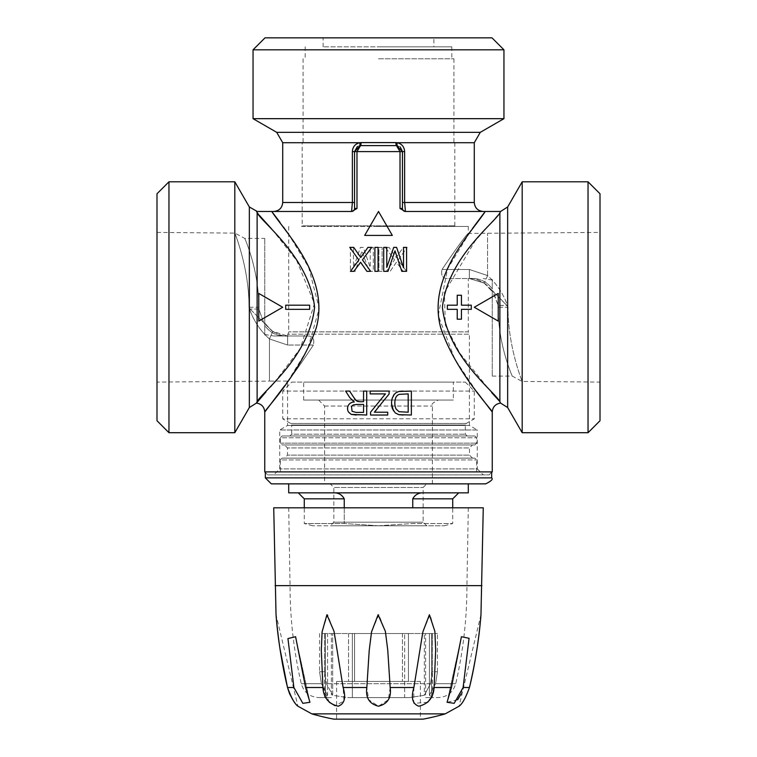 <?xml version="1.0" encoding="UTF-8"?>
<svg xmlns="http://www.w3.org/2000/svg" width="757" height="757" viewBox="0 0 757 757"><rect width="100%" height="100%" fill="white"/><g stroke="black" fill="none" stroke-linecap="round" stroke-linejoin="round"><path stroke-width="0.57" stroke-dasharray="3.79 2.84" d="M409.31 697.594L347.69 697.594L352.355 697.594L347.69 697.594L332.664 695.304L332.664 633.543L437.423 633.543L324.658 633.543L332.664 633.543L332.664 695.304L347.69 697.594L409.31 697.594L352.355 697.594L352.355 633.543L352.355 697.594L404.645 697.594L404.645 633.543L404.645 697.594L409.31 697.594L424.336 695.304L424.336 633.543L424.336 695.304L430.506 683.694L432.342 671.733L432.342 633.543L432.342 671.733L437.423 671.733L432.342 671.733L430.506 683.694L424.336 695.304L409.31 697.594M354.55 681.432L402.45 681.432L348.57 681.432L354.55 681.432L354.55 633.543L408.43 633.543L348.57 633.543L354.55 633.543L354.55 681.432M348.57 633.543L348.57 681.432L348.57 633.543M408.43 681.432L402.45 681.432L408.43 681.432L408.43 633.543L408.43 681.432M420.409 681.432L336.591 681.432L420.409 681.432L420.409 719.15L336.591 719.15L420.409 719.15M327.582 695.304L321.413 683.694L319.577 671.733L319.577 633.543L327.582 633.543L319.577 633.543L319.577 671.733L324.658 671.733L319.577 671.733L321.413 683.694L327.582 695.304L327.582 633.543L325.434 633.543L327.582 633.543L327.582 695.304L325.434 696.705L327.582 695.304M324.658 671.733L324.658 633.543L324.658 671.733L326.494 683.694L332.664 695.304L326.494 683.694L324.658 671.733M327.327 697.594L331.386 697.594L331.386 633.543L324.621 633.543L331.386 633.543L331.386 697.594L324.621 697.594L331.386 697.594L327.327 697.594L325.434 696.705L327.327 697.594L318.773 697.594L327.327 697.594M437.423 671.733L437.423 633.543L437.423 671.733L435.587 683.694L429.418 695.304L429.418 633.543L431.566 633.543L429.418 633.543L429.418 695.304L435.587 683.694L437.423 671.733M429.673 697.594L425.614 697.594L425.614 633.543L432.379 633.543L425.614 633.543L425.614 697.594L429.673 697.594L431.566 696.705L429.418 695.304L431.566 696.705L429.673 697.594L438.227 697.594L429.673 697.594M390.167 687.507L388.332 699.761L378.5 706.205L368.659 699.742L366.833 687.507L369.246 650.112L371.63 631.347L378.888 614.75L385.474 631.934L387.792 650.528L390.167 687.507L413.88 687.507L422.974 631.347L430.071 614.75L434.925 631.934L435.672 650.528L434.073 687.507L431.225 697.594M427.696 702.259L413.7 703.348L413.88 687.507M457.635 699.79L447.056 702.278L451.437 687.507L461.41 636.713L469.056 638.567L463.104 687.507L461.127 693.923M469.454 687.507C465.763 697.717 462.3 703.944 459.083 706.205C462.319 703.915 465.782 697.68 469.454 687.507C475.32 664.069 479.436 634.82 480.969 614.75C479.209 637.99 475.368 662.243 469.454 687.507L463.104 687.507M292.77 699.733L297.917 706.205L276.031 614.722L279.891 648.219M305.563 687.507L309.944 702.278L302.828 703.338L293.896 687.507L287.934 638.302L295.59 636.722L305.563 687.507L322.927 687.507L321.328 650.112L322.122 631.347L327.601 614.75L334.149 631.934L343.12 687.507L344 701.058L335.086 705.713M329.314 702.269L322.927 687.507M483.269 507.815L273.731 507.815M481.916 585.644L275.084 585.644M333.894 719.15L423.106 719.15M425.614 697.594L432.379 697.594L425.614 697.594M318.915 585.644L466.946 585.644L318.915 585.644M378.5 507.815L288.701 507.815L378.5 507.815M378.5 525.774L412.764 523.532L452.733 523.532L412.764 523.532L378.5 525.774L444.359 525.774L312.641 525.774L378.5 525.774L344.236 523.532L378.5 525.774M344.236 507.815L344.236 523.532L304.267 523.532L344.236 523.532L344.236 498.835C341.899 494.51 338.057 492.514 332.683 492.845L424.317 492.845C418.962 492.504 415.11 494.501 412.764 498.835L412.764 507.815M424.317 492.845L332.683 492.845M288.701 492.845L468.299 492.845M330.251 483.865L426.749 483.865L330.251 483.865L333.846 487.461L423.154 487.461L333.846 487.461L333.846 522.188L423.154 522.188L333.846 522.188L330.251 525.774L426.749 525.774L330.251 525.774M324.621 483.865L432.379 483.865L324.621 483.865L324.621 406.036L318.631 400.056L438.369 400.056L318.631 400.056M453.339 382.096L303.661 382.096L453.339 382.096L453.339 400.056L303.661 400.056L453.339 400.056M291.691 382.096L465.309 382.096L291.691 382.096L282.711 391.076L474.289 391.076L282.711 391.076L282.711 418.82L474.289 418.82L282.711 418.82L290.792 423.485L466.208 423.485L290.792 423.485L291.691 425.037L465.309 425.037L291.691 425.037L291.691 434.177L465.309 434.177L291.691 434.177L289.893 435.975L467.107 435.975L289.893 435.975M288.701 483.865L468.299 483.865L288.701 483.865M271.337 483.865L485.663 483.865M265.347 471.895L491.653 471.895L265.347 471.895M282.115 435.975L474.885 435.975L282.115 435.975L280.317 437.773L476.683 437.773L280.317 437.773L280.317 443.157L282.115 444.955L474.885 444.955L282.115 444.955M284.509 444.955L472.491 444.955L284.509 444.955L287.499 447.945L469.501 447.945L287.499 447.945L287.499 455.127L469.501 455.127L287.499 455.127L284.509 458.127L472.491 458.127L284.509 458.127M282.115 458.127L474.885 458.127L282.115 458.127L280.317 459.925L476.683 459.925L280.317 459.925L280.317 471.895L476.683 471.895L280.317 471.895M506.925 305.459L507.985 307.257C507.815 347.208 522.614 382.086 522.075 381.414C522.633 382.077 507.833 347.378 507.985 307.257C507.815 347.208 522.614 382.086 522.075 381.414C522.633 382.077 507.833 347.378 507.985 307.257L498.229 307.257C497.822 344.492 512.527 376.712 512.234 376.106C512.536 376.693 497.832 344.624 498.229 307.257C497.822 344.492 512.527 376.712 512.234 376.106C512.536 376.693 497.832 344.624 498.229 307.257L498.21 305.459L498.229 307.257L507.985 307.257L506.925 305.459L493.318 291.937L498.21 305.459L492.249 290.442L506.925 305.459L507.455 305.298L498.21 305.459L506.925 305.459M492.249 290.442L492.249 376.106L492.249 290.442M492.249 289.032C492.249 276.248 492.249 276.248 492.249 289.032C492.249 276.248 492.249 276.248 492.249 289.032A26.94 24.3 90 0 0 472.993 278.519L469.359 278.519L469.359 269.473L487.555 275.557L469.359 269.473L469.359 278.519L484.243 283.118L485.994 284.414L484.243 283.118L469.359 278.519L446.791 278.519C442.391 278.056 440.811 275.037 442.041 269.473C440.801 275.028 442.381 278.046 446.791 278.519L472.993 278.519A26.94 24.3 -90 0 1 492.249 289.032M492.249 290.679L485.994 284.414L492.249 290.679M487.546 275.595L484.243 283.118L487.546 275.595C496.441 283.421 503.074 293.328 507.455 305.298L507.985 307.257L507.455 305.298C503.121 293.394 496.478 283.487 487.546 275.595L487.546 275.595M264.751 324.072L264.751 238.408L264.751 325.482L264.751 323.835L263.682 322.577L264.751 324.072M264.751 325.482C264.751 338.265 264.751 338.265 264.751 325.482C264.751 338.265 264.751 338.265 264.751 325.482A26.94 24.3 -90 0 0 284.007 335.994L308.733 335.994C313.048 336.477 314.6 339.496 313.379 345.041C298.618 367.211 290.016 379.229 287.575 381.112C289.884 379.399 298.485 367.372 313.379 345.041C298.618 367.211 290.016 379.229 287.575 381.112C289.884 379.399 298.485 367.372 313.379 345.041C314.6 339.505 313.057 336.487 308.733 335.994L287.575 335.994L308.733 335.994L287.641 335.994L287.641 345.041L269.445 338.956L272.757 331.396L287.641 335.994L272.757 331.396L264.751 323.835L272.785 331.415L269.445 338.956L287.641 345.041L287.641 335.994L273.731 335.994L284.007 335.994A26.94 24.3 90 0 1 264.751 325.482M483.269 474.885L273.731 474.885L483.269 474.885L477.279 468.905L279.721 468.905L477.279 468.905L477.279 429.985L279.721 429.985L477.279 429.985L469.425 425.453L287.575 425.453L469.425 425.453L469.425 334.197L287.575 334.197L469.425 334.197L468.299 331.859L288.701 331.859L468.299 331.859L468.299 278.519M263.682 322.577L258.79 309.055L258.771 307.257L258.79 309.055L263.682 322.577L250.075 309.055L249.015 307.257C249.185 267.306 234.386 232.427 234.925 233.099C234.367 232.437 249.167 267.136 249.015 307.257C249.185 267.306 234.386 232.427 234.925 233.099C234.367 232.437 249.167 267.136 249.015 307.257L258.771 307.257C259.178 270.022 244.473 237.802 244.766 238.408C244.464 237.821 259.168 269.889 258.771 307.257C259.178 270.022 244.473 237.802 244.766 238.408C244.464 237.821 259.168 269.889 258.771 307.257L249.015 307.257L249.545 309.216L250.075 309.055L263.682 322.577M600.008 275.141L600.008 382.096L600.008 275.141M442.041 269.473C457.077 247.35 465.829 235.323 468.299 233.402C465.962 235.153 457.209 247.17 442.041 269.473C457.077 247.35 465.829 235.323 468.299 233.402C465.962 235.153 457.209 247.17 442.041 269.473L469.359 269.473L442.041 269.473M378.5 226.438L468.299 226.438L378.5 226.438M378.5 142.619L454.834 142.619L378.5 142.619M301.57 226.438L455.43 226.438L301.57 226.438L302.166 225.832L454.834 225.832L302.166 225.832L302.166 142.619M471.299 309.339L471.299 305.185L471.299 309.339L471.299 305.185L461.439 305.185L461.439 295.249L461.439 305.185L461.439 295.249L457.237 295.249L457.237 305.185L457.237 295.249L461.439 295.249L457.237 295.249L457.237 305.185L447.368 305.185L447.368 309.339L457.237 309.339L457.237 319.199L461.439 319.199L461.439 309.339L471.299 309.339M498.238 293.423L474.289 307.257L498.238 321.091L498.238 293.423L474.289 307.257L498.238 321.091L498.238 293.423L498.238 321.091L474.289 307.257L498.238 293.423M156.992 382.096L156.992 232.418L156.992 382.096L269.445 381.112L269.445 338.956L269.445 381.112L287.575 381.112L287.575 425.453L279.721 429.985L279.721 468.905L273.731 474.885M249.545 309.216C253.879 321.119 260.522 331.027 269.454 338.918C260.559 331.093 253.926 321.186 249.545 309.216L249.015 307.257L250.075 309.055L249.545 309.216M267.741 474.885L489.259 474.885L267.741 474.885L264.751 471.895L492.249 471.895M491.681 392.656L459.698 353.036L445.343 325.132L444.397 292.618L475.027 241.123L499.951 212.745M447.368 305.185L457.237 305.185L447.368 305.185L447.368 309.339L457.237 309.339L457.237 319.199L461.439 319.199L461.439 309.339L461.439 319.199L457.237 319.199L457.237 309.339L447.368 309.339L447.368 305.185M461.439 305.185L471.299 305.185L461.439 305.185M258.421 214.326L259.178 215.139M272.037 229.409L296.687 260.569L314.458 303.642L300.368 348.324L275.491 381.112M270.476 386.874L266.019 391.871M309.632 309.339L285.701 309.339L285.701 305.185L285.701 309.339L285.701 305.185L309.632 305.185L309.632 309.339L285.701 309.339L309.632 309.339L309.632 305.185L285.701 305.185L309.632 305.185L309.632 309.339M258.762 321.091L282.711 307.257L258.762 293.423L258.762 321.091L282.711 307.257L258.762 293.423L258.762 321.091L258.762 293.423L282.711 307.257L258.762 321.091M499.79 211.468L405.44 211.468A2.99 2.99 0 0 1 402.45 208.478L402.45 202.488L402.45 208.478A2.99 2.99 0 0 0 405.44 211.468L400.018 208.478L400.018 151.599L396.46 145.609L397.321 145.675L402.45 151.599L402.45 208.478A2.99 2.99 0 0 0 405.44 211.468L404.626 202.488L404.626 151.599C404.285 146.754 401.797 143.792 397.16 142.713L395.92 142.59A2.99 0.549 -90 0 0 396.46 145.609L360.54 145.609A2.99 0.549 -90 0 0 361.08 142.59L359.84 142.713C355.213 143.783 352.724 146.744 352.374 151.599L354.55 151.599L359.679 145.675L396.46 145.609L359.679 145.675A2.99 0.577 -98.2 0 0 359.84 142.713L282.711 142.713M354.55 151.599L360.54 145.609L356.982 151.599L354.55 151.599L354.55 208.478L354.55 202.488L352.374 202.488L351.844 211.468L356.982 208.478L356.982 151.599L402.45 151.599L402.45 202.488L402.45 151.599L396.46 145.609L397.321 145.675A2.99 0.577 -81.8 0 1 397.16 142.713L474.289 142.713M354.55 202.488L354.55 208.478A2.99 2.99 0 0 1 351.56 211.468A2.99 2.99 0 0 0 354.55 208.478A2.99 2.99 0 0 1 351.56 211.468L257.125 211.468M400.235 146.953L397.321 145.675M359.679 145.675L357.427 146.489M353.33 404.9L351.475 406.339L352.071 411.288L355.96 412.376L363.549 412.376L363.549 404.446L353.33 404.9M399.062 411.713L408.193 412.205L408.193 393.905L399.365 394.34A5.801 5.801 0 0 0 395.457 398.617A15.395 15.395 0 0 0 396.062 409.007L399.062 411.713M378.5 211.468L392.325 235.418L364.675 235.418L378.5 211.468L364.675 235.418L392.325 235.418L378.5 211.468L392.325 235.418L364.675 235.418L378.5 211.468M396.129 254.371L401.806 271.328L406.575 271.328L406.575 247.378L403.519 247.378L403.519 267.77L396.592 247.378L393.735 247.378L386.78 267.429L386.78 247.378L383.714 247.378L383.714 271.328L387.981 271.328L393.716 254.664M378.065 247.378L374.895 247.378L374.895 271.328L378.065 271.328L378.065 247.378M362.527 265.187L366.871 271.328L370.646 271.328L362.48 259.859L371.744 247.378L367.94 247.378L361.931 255.734M358.704 264.978L353.888 271.328L350.444 271.328L350.425 247.378L353.481 247.378L353.481 267.77L360.408 247.378L363.265 247.378L370.22 267.429L370.22 247.378L373.286 247.378L373.286 271.328L369.019 271.328L362.007 250.822L355.194 271.328L350.425 271.328L355.194 271.328L362.007 250.822L369.019 271.328L373.286 271.328L373.286 247.378L370.22 247.378L370.22 267.429L363.265 247.378L360.408 247.378L353.481 267.77L353.481 247.378L350.425 247.378L350.425 271.328L358.856 260.039L349.791 247.378L353.708 247.378L360.777 257.522M351.229 414.382L348.561 412.101C346.536 406.414 348.447 403.036 354.314 401.976M356.093 415.025L366.71 415.025L366.71 391.076L363.549 391.076L363.549 401.712L358.099 401.598M349.772 397.595L345.608 391.076L349.592 391.076L356.651 400.955M376.844 409.357L389.107 394.019L389.107 391.076L370.173 391.076L370.173 393.905L385.464 393.905L370.561 412.205L370.561 415.025L387.726 415.025L387.726 412.205L374.355 412.205M403.112 415.025L411.363 415.025L411.363 391.076L402.724 391.076M393.839 394.861L396.015 392.684M398.844 414.685L395.334 412.962L393.489 410.862M391.568 403.651L391.691 400.973M382.105 247.378L378.935 247.378L378.935 271.328L382.105 271.328L382.105 247.378L382.105 271.328L378.935 271.328L378.935 247.378L382.105 247.378M407.209 247.378L403.292 247.378L396.223 257.522L389.06 247.378L385.256 247.378L394.52 259.859L386.354 271.328L390.129 271.328L396.394 262.244L403.112 271.328L406.556 271.328L398.144 260.039L407.209 247.378L398.144 260.039L406.556 271.328L403.112 271.328L396.394 262.244L390.129 271.328L386.354 271.328L394.52 259.859L385.256 247.378L389.06 247.378L396.223 257.522L403.292 247.378L407.209 247.378M499.875 401.589L499.875 212.925L500.547 211.44L499.875 211.468M257.125 401.589L257.125 212.925L256.453 211.44M522.188 181.803L522.188 432.711M588.038 181.803L588.038 432.711M600.008 193.773L600.008 420.741M168.962 181.803L168.962 432.711M234.812 181.803L234.812 432.711M156.992 193.773L156.992 420.741M433.875 46.83L323.125 46.83L433.875 46.83L433.875 37.85L323.125 37.85L433.875 37.85M378.5 46.83L451.834 46.83L378.5 46.83M378.5 58.8L453.935 58.8L378.5 58.8M503.954 49.82L253.046 49.82M491.984 37.85L265.016 37.85M503.954 118.669L253.046 118.669M474.8 225.349L474.251 226.097M472.387 228.671L471.128 230.431M469.756 232.361L447.548 268.981L438.237 315.508L454.777 359.083L476.957 392.107M284.869 385.483L286.477 383.241M287.575 381.679L307.635 349.204L319.246 308.468L308.657 267.353L288.701 234.443M283.421 227.024L280.062 222.435M405.44 211.468L483.269 211.468L405.44 211.468M402.45 633.543L402.45 681.432L402.45 633.543M445.22 713.86L311.78 713.86M451.437 687.507L434.073 687.507M293.896 687.507L287.546 687.507M366.833 687.507L343.12 687.507M321.413 683.694L301.277 683.694L321.413 683.694M430.506 683.694L326.494 683.694L430.506 683.694M435.587 683.694L455.723 683.694L435.587 683.694M412.764 498.835L452.733 498.835M324.621 406.036L432.379 406.036L324.621 406.036M304.267 498.835L344.236 498.835M265.347 477.885L491.653 477.885M280.317 443.157L476.683 443.157L280.317 443.157M487.555 275.557L487.555 233.402L487.555 275.557M258.79 309.055L250.075 309.055L258.79 309.055M313.379 345.041L287.641 345.041L313.379 345.041M402.45 208.478L400.018 208.478M402.45 202.488L474.289 202.488M402.45 151.599L404.626 151.599M361.08 142.59L395.92 142.59M282.711 202.488L352.374 202.488L352.374 151.599M356.982 208.478L354.55 208.478A2.99 2.99 0 0 1 351.56 211.468M507.654 206.973L507.654 407.54M249.346 206.973L249.346 407.54M480.279 132.343L276.721 132.343M325.434 633.543L325.434 696.705L325.434 633.543M431.566 633.543L431.566 696.705L431.566 633.543M480.969 614.722L459.083 706.205M461.42 636.722L447.056 702.278L461.42 636.713M288.701 507.815L290.054 585.644C290.073 618.753 293.811 651.436 301.277 683.694C303.888 692.371 309.727 697.008 318.773 697.594M432.379 633.543L432.379 697.594M468.299 507.815L466.946 585.644C466.927 618.753 463.189 651.436 455.723 683.694C453.112 692.381 447.273 697.008 438.227 697.594M324.621 633.543L324.621 697.594M295.58 636.713L309.944 702.278L295.58 636.722M336.591 681.432L336.591 719.15M444.359 525.774L452.733 523.532L452.733 507.815M312.641 525.774L304.267 523.532L304.267 507.815M426.749 525.774L423.154 522.188L423.154 487.461L426.749 483.865M432.379 483.865L432.379 406.036C430.875 404.522 432.872 402.525 438.369 400.056M489.259 474.885L491.653 471.895M303.661 400.056L303.661 382.096M465.309 382.096L474.289 391.076L474.289 418.82L466.208 423.485L465.309 425.037L465.309 434.177L467.107 435.975M474.885 444.955L476.683 443.157L476.683 437.773L474.885 435.975M472.491 458.127L469.501 455.127L469.501 447.945L472.491 444.955M476.683 471.895L476.683 459.925L474.885 458.127M492.249 376.106L512.234 376.106L522.075 381.414L600.008 382.096M485.994 284.414L484.215 283.099C477.856 279.447 472.907 277.923 469.359 278.519C474.563 279.645 471.687 276.542 484.215 283.099L492.249 291.549L485.994 284.414M288.701 226.438L288.701 331.859L287.575 335.994M156.992 232.418L234.925 233.099L244.766 238.408L264.751 238.408M468.299 226.438L468.299 233.402L600.008 232.418M272.785 331.415C279.144 335.067 284.093 336.591 287.641 335.994C282.437 334.868 285.313 337.972 272.785 331.415L271.006 330.099L272.785 331.415M492.249 280.062L483.269 278.519M264.751 322.965L271.006 330.099L264.751 322.965M454.834 142.619L454.834 225.832L455.43 226.438M323.125 46.83L323.125 37.85M305.166 46.83L305.166 58.8M451.834 46.83L451.834 58.8M303.065 58.8L303.065 142.619M453.935 58.8L453.935 142.619M264.751 334.452L273.731 335.994"/><path stroke-width="1.14" d="M431.225 697.594L427.696 702.259M461.127 693.923L457.635 699.79M469.454 687.507C465.763 697.717 462.3 703.944 459.083 706.205C462.319 703.915 465.782 697.68 469.454 687.507C475.32 664.069 479.436 634.82 480.969 614.75C479.209 637.99 475.368 662.243 469.454 687.507L463.104 687.507L469.066 638.302L461.41 636.722L451.437 687.507L447.056 702.278L454.172 703.338L463.104 687.507M413.88 687.507C410.814 697.717 412.461 703.944 418.801 706.205C428.367 703.915 433.468 697.68 434.073 687.507L435.672 650.112L434.878 631.347L429.399 614.75L422.851 631.934L413.88 687.507L390.167 687.507L387.754 650.112L385.37 631.347L378.112 614.75L371.526 631.934L369.208 650.528L366.833 687.507C365.432 697.717 369.331 703.944 378.509 706.205C387.688 703.915 391.577 697.68 390.167 687.507M322.927 687.507C323.551 697.717 328.652 703.944 338.218 706.205C344.549 703.915 346.186 697.68 343.12 687.507L334.026 631.347L326.929 614.75L322.075 631.934L321.328 650.528L322.927 687.507L305.563 687.507L295.59 636.713L287.944 638.567L293.896 687.507L302.847 703.348L309.944 702.278L305.563 687.507M287.84 688.662L289.562 693.639M289.647 693.857L292.77 699.733M287.546 687.507C291.237 697.717 294.7 703.944 297.917 706.205C294.681 703.915 291.218 697.68 287.546 687.507C281.68 664.069 277.564 634.82 276.031 614.75C277.791 637.99 281.632 662.243 287.546 687.507L293.896 687.507M335.086 705.713L329.314 702.269M276.031 614.722L273.731 507.815L483.269 507.815L480.969 614.722M275.084 585.644L481.916 585.644M279.891 648.219L287.253 686.306M445.22 713.86A239.477 239.477 0 0 1 423.106 719.15L333.894 719.15A239.477 239.477 0 0 1 311.78 713.86L445.22 713.86L459.083 706.205M452.733 507.815L452.733 498.835L412.764 498.835C415.101 494.51 418.952 492.514 424.317 492.845M468.299 483.865L468.299 492.845L288.701 492.845L288.701 483.865M332.683 492.845C338.038 492.504 341.89 494.501 344.236 498.835L344.236 507.815M412.764 498.835L412.764 507.815M265.347 477.885L491.653 477.885C493.271 479.134 491.274 481.13 485.663 483.865L271.337 483.865L265.347 477.885L265.347 471.895M500.519 211.506L507.654 206.973L507.654 407.54L500.547 403.074L499.875 401.589L499.875 212.925L500.547 211.44L499.79 211.468L500.547 211.44L499.875 212.925C493.838 223.523 447.491 258.099 442.419 307.295C447.605 356.566 493.829 390.953 499.875 401.589L491.681 392.656M168.962 432.711L168.962 181.803L156.992 193.773L156.992 420.741L168.962 432.711L234.812 432.711L249.346 407.54L249.346 206.973L257.21 211.468L256.453 211.44L258.421 214.326M259.178 215.139L272.037 229.409M275.491 381.112L270.476 386.874M266.019 391.871L256.453 403.074L257.125 401.589C263.162 390.953 309.49 356.519 314.581 307.172C309.329 257.863 263.181 223.58 257.125 212.925L257.125 401.589M474.8 225.349L485.237 211.468C472.008 231.992 426.901 276.863 440.697 327.696C455.78 372.728 492.845 410.483 492.249 412.026C492.798 410.408 455.705 372.681 440.659 327.535C426.986 276.92 471.961 231.973 485.237 211.468L405.156 211.468L400.018 208.478L402.45 208.478A2.99 2.99 0 0 0 405.44 211.468L404.626 202.488L402.45 202.488M402.45 208.478L402.45 151.599L396.46 145.609A2.99 0.549 -90 0 1 395.92 142.59L397.16 142.713C401.787 143.783 404.276 146.744 404.626 151.599L402.45 151.599L400.235 146.953M357.427 146.489L354.55 151.599L354.55 208.478A2.99 2.99 0 0 1 351.56 211.468L352.374 202.488L352.374 151.599C352.715 146.754 355.203 143.792 359.84 142.713L282.711 142.713L276.721 132.343L480.279 132.343L474.289 142.713L397.16 142.713A2.99 0.577 -81.8 0 0 397.321 145.675M359.679 145.675A2.99 0.577 -98.2 0 0 359.84 142.713L361.08 142.59A2.99 0.549 -90 0 1 360.54 145.609L396.46 145.609L400.018 151.599L400.018 208.478M280.062 222.435L271.763 211.468C284.973 231.983 329.986 276.721 316.35 327.526C301.362 372.548 264.316 410.285 264.751 412.026C264.07 410.597 301.163 372.813 316.294 327.715C330.118 276.882 285.01 232.02 271.763 211.468L351.844 211.468L356.982 208.478L356.982 151.599L360.54 145.609L354.55 151.599L402.45 151.599M258.762 293.423L282.711 307.257L258.762 321.091L258.762 293.423M285.701 305.185L285.701 309.339L309.632 309.339L309.632 305.185L285.701 305.185M471.299 309.339L461.439 309.339L461.439 319.199L457.237 319.199L457.237 309.339L447.368 309.339L447.368 305.185L457.237 305.185L457.237 295.249L461.439 295.249L461.439 305.185L471.299 305.185L471.299 309.339M498.238 293.423L498.238 321.091L474.289 307.257L498.238 293.423M356.727 404.446L353.33 404.9L351.475 406.339L352.071 411.288L355.96 412.376L363.549 412.376L363.549 404.446L356.727 404.446M396.062 409.007L399.062 411.713L408.193 412.205L408.193 393.905L399.365 394.34A5.801 5.801 0 0 0 395.457 398.617A15.395 15.395 0 0 0 396.062 409.007M378.5 211.468L364.675 235.418L392.325 235.418L378.5 211.468M396.129 254.371L394.993 250.822L387.981 271.328L383.714 271.328L383.714 247.378L386.78 247.378L386.78 267.429L393.735 247.378L396.592 247.378L403.519 267.77L403.519 247.378L406.575 247.378L406.575 271.328L401.806 271.328L394.993 250.822L393.716 254.664M378.065 271.328L374.895 271.328L374.895 247.378L378.065 247.378L378.065 271.328M362.527 265.187L360.606 262.244L353.888 271.328L350.444 271.328L358.856 260.039L349.791 247.378L353.708 247.378L360.777 257.522L367.94 247.378L371.744 247.378L362.48 259.859L370.646 271.328L366.871 271.328L360.606 262.244L358.704 264.978M360.654 257.314L361.931 255.734M354.314 401.976L349.772 397.595L345.608 391.076L349.592 391.076L355.042 399.355L356.651 400.955L359.868 401.712L363.549 401.712L363.549 391.076L366.71 391.076L366.71 415.025L351.229 414.382L348.561 412.101A6.605 6.605 0 0 1 354.314 401.976L349.772 397.595M356.093 415.025L351.229 414.382M356.651 400.955L358.099 401.598M384.007 395.58L385.464 393.905L370.173 393.905L370.173 391.076L389.107 391.076L389.107 394.019L374.355 412.205L387.726 412.205L387.726 415.025L370.561 415.025L370.561 412.205L384.007 395.58M376.844 409.357L374.355 412.205M411.363 391.076L411.363 415.025L398.844 414.685L395.334 412.962L392.505 408.875A18.14 18.14 0 0 1 392.202 398.343L393.839 394.861L396.015 392.684L398.873 391.483L411.363 391.076M396.015 392.684L398.873 391.483L402.724 391.076M391.691 400.973L392.202 398.343L394.369 394.17M393.489 410.862L391.568 403.651M403.112 415.025L398.844 414.685M500.235 402.374L500.519 403.008M588.038 432.711L588.038 181.803L522.188 181.803L522.188 432.711L588.038 432.711L600.008 420.741L600.008 193.773L588.038 181.803M234.812 432.711L234.812 181.803L168.962 181.803M265.347 472.491L264.751 471.895L492.249 471.895L491.653 472.491L491.653 477.885M253.046 49.82L503.954 49.82L503.954 118.669L253.046 118.669L253.046 49.82L265.016 37.85L491.984 37.85L503.954 49.82M276.721 132.343L253.046 118.669M474.251 226.097L472.387 228.671M471.128 230.431L469.756 232.361M476.957 392.107L492.249 412.026C492.693 406.897 495.457 403.916 500.547 403.074M485.237 211.468L499.79 211.468M271.763 211.468L257.21 211.468M264.751 471.895L264.751 412.026L284.869 385.483M286.477 383.241L287.575 381.679M288.701 234.443L283.421 227.024M434.073 687.507L451.437 687.507M343.12 687.507L366.833 687.507M344.236 498.835L304.267 498.835L298.277 492.845M474.289 142.713L474.289 202.488L404.626 202.488L404.626 151.599M395.92 142.59L361.08 142.59M352.374 151.599L354.55 151.599M282.711 142.713L282.711 202.488L354.55 202.488M351.56 211.468A2.99 2.99 0 0 0 354.55 208.478L356.982 208.478M311.78 713.86L297.917 706.205M452.733 498.835L458.723 492.845M304.267 507.815L304.267 498.835M249.346 407.54L256.453 403.074C261.543 403.916 264.307 406.897 264.751 412.026M507.654 407.54L522.188 432.711M507.654 206.973L522.188 181.803M249.346 206.973L234.812 181.803M480.279 132.343L503.954 118.669M492.249 412.026L492.249 471.895M282.711 202.488C282.181 207.938 279.182 210.938 273.731 211.468M474.289 202.488C474.819 207.938 477.818 210.938 483.269 211.468"/></g></svg>
